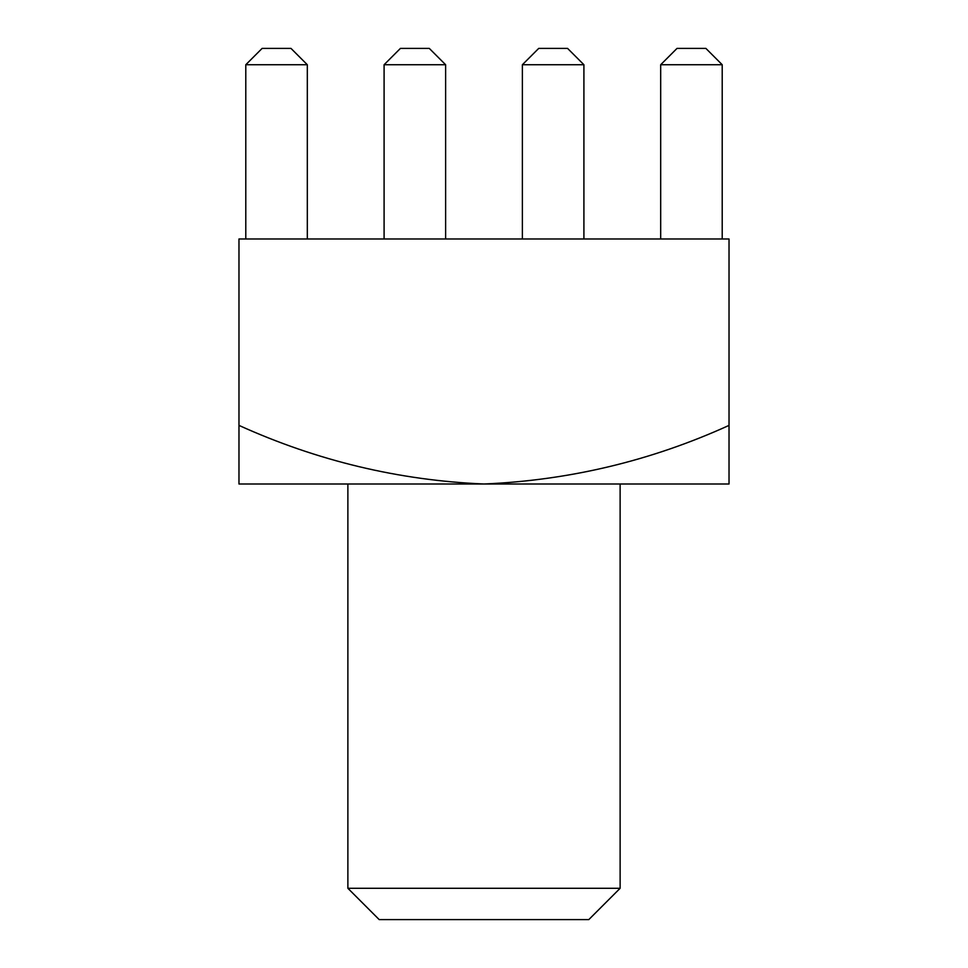 <?xml version="1.0" encoding="UTF-8"?>
<svg xmlns="http://www.w3.org/2000/svg" width="968" height="968" viewBox="0 0 968 968"><rect width="100%" height="100%" fill="white"/><g stroke="black" fill="none" stroke-linecap="round" stroke-linejoin="round"><path stroke-width="1.45" d="M347.875 484L347.875 888.285L620.125 888.285L620.125 484M347.875 888.285L379.19 919.6L588.81 919.6L620.125 888.285M484 484L238.975 484L238.975 425.4C317.359 460.889 399.034 480.418 484 484L729.025 484L729.025 425.4C651.137 460.792 569.462 480.334 484 484M729.025 425.4L729.025 238.975L238.975 238.975L238.975 425.4M307.316 238.975L307.316 64.735L245.787 64.735L245.787 238.975M445.619 238.975L445.619 64.735L384.09 64.735L384.09 238.975M583.91 238.975L583.91 64.735L522.381 64.735L522.381 238.975M722.213 238.975L722.213 64.735L660.684 64.735L660.684 238.975M245.787 64.735L262.122 48.4L290.981 48.4L307.316 64.735M384.09 64.735L400.425 48.4L429.284 48.4L445.619 64.735M522.381 64.735L538.716 48.4L567.575 48.4L583.91 64.735M660.684 64.735L677.019 48.4L705.878 48.4L722.213 64.735"/></g></svg>
